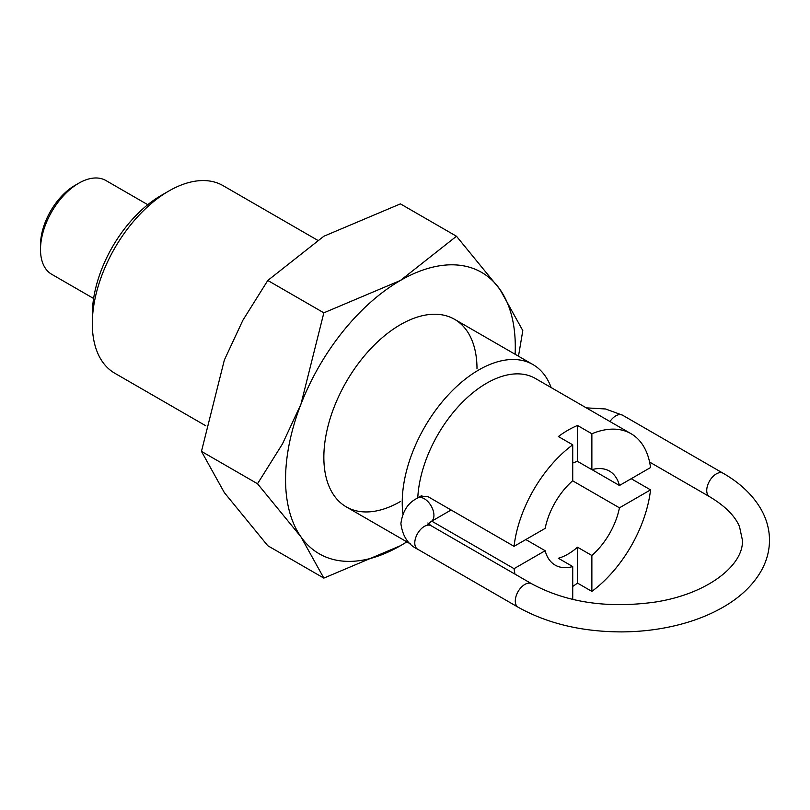 <?xml version="1.0" encoding="UTF-8"?>
<svg xmlns="http://www.w3.org/2000/svg" width="810" height="810" viewBox="0 0 810 810"><rect width="100%" height="100%" fill="white"/><g stroke="black" fill="none" stroke-linecap="round" stroke-linejoin="round"><path stroke-width="1.21" d="M317.378 240.104L223.034 185.632A108.297 62.532 120 0 0 168.885 190.998A108.297 62.532 120 0 0 92.31 323.635A108.297 62.532 120 0 0 114.736 373.207L205.78 425.776M402.894 513.834A108.297 62.532 -60 0 1 402.226 502.565A108.297 62.532 -60 0 1 449.499 393.579A108.297 62.532 -60 0 1 532.95 364.561A108.297 62.532 -60 0 1 551.144 387.565M92.31 323.635L92.31 314.655A97.311 56.184 -60 0 1 161.109 195.483L168.885 190.998M631.203 478.71L650.541 489.868L619.447 507.819L572.629 480.796M619.447 507.819A54.28 31.337 -60 0 1 591.867 555.498L591.867 591.391L577.51 583.099A97.473 56.275 -60 0 1 572.731 586.44M572.731 599.44L572.731 566.554L558.363 558.262A54.28 31.337 120 0 0 577.51 547.206L591.867 555.498M572.731 566.554A54.28 31.337 -60 0 1 555.154 565.117A54.28 31.337 -60 0 1 545.15 550.719L514.056 568.66L431.781 521.164M525.812 539.551L545.15 550.719M514.056 546.335L545.15 528.383A54.28 31.337 -60 0 1 572.731 480.705L572.731 444.822A97.473 56.275 120 0 0 514.056 546.335L427.903 496.601L420.734 496.115L419.752 496.834M591.968 469.628L619.447 485.494L650.541 467.542A97.473 56.275 120 0 0 631.03 433.694A97.473 56.275 120 0 0 591.867 433.765L591.867 469.658A54.28 31.337 -60 0 1 609.444 471.086A54.28 31.337 -60 0 1 619.447 485.494M591.867 469.658L577.51 461.366A54.28 31.337 120 0 0 572.731 463.077M417.768 497.988A97.473 56.275 -60 0 1 462.044 402.631A97.473 56.275 -60 0 1 535.309 378.422L631.03 433.694M572.731 444.822L558.363 436.529A97.473 56.275 -60 0 1 577.51 425.473L591.867 433.765M514.056 568.66A97.473 56.275 120 0 0 515.008 574.148M577.51 425.473L577.51 461.366M577.51 547.206L577.51 583.099M591.867 591.391A97.473 56.275 120 0 0 650.541 489.868M147.764 204.697L105.867 180.508A54.148 31.266 120 0 0 78.793 183.192L74.955 185.399A48.732 28.137 -60 0 0 40.5 245.086L40.5 249.51A54.148 31.266 120 0 0 51.718 274.296L93.616 298.485M78.793 183.192A54.148 31.266 120 0 0 40.5 249.51M476.999 368.884A108.297 62.532 120 0 0 400.423 324.668A108.297 62.532 120 0 0 323.848 457.316A108.297 62.532 120 0 0 400.423 501.522M518.481 356.208L522.804 330.591L499.902 289.342L456.486 236.247L400.423 280.462L323.848 312.822L300.945 404.21L282.457 443.931L257.519 483.752L300.945 536.848L323.848 578.107L400.423 545.737A162.445 93.788 120 0 0 406.812 541.839M515.109 354.264A162.445 93.788 120 0 0 515.292 346.781A162.445 93.788 120 0 0 499.902 289.342A162.445 93.788 120 0 0 400.423 280.462A162.445 93.788 120 0 0 300.945 404.21A162.445 93.788 120 0 0 285.555 479.419A162.445 93.788 120 0 0 300.945 536.848A162.445 93.788 120 0 0 400.423 545.737L406.883 541.88M323.848 578.107L267.786 545.737L224.36 492.642L201.467 451.383L224.36 360.005L242.858 320.284L267.786 280.462L323.848 236.247L400.423 203.877L456.486 236.247M267.786 280.462L323.848 312.822M201.467 451.383L257.519 483.752M709.54 496.672C725.082 505.987 735.075 515.99 739.52 526.672L742.426 540.209C743.762 565.137 707.727 594.003 655.138 602.073C607.561 608.644 566.392 602.539 531.633 583.747A13.537 7.816 120 0 0 521.205 587.382A13.537 7.816 120 0 0 515.292 601A13.537 7.816 120 0 0 518.096 607.196C547.398 623.568 581.924 631.81 621.675 631.901C643.798 631.77 664.858 628.854 684.845 623.133C699.313 618.962 712.354 613.474 723.978 606.68C740.796 596.848 753.249 584.84 761.329 570.655C766.716 560.965 769.439 550.82 769.5 540.209C769.439 529.598 766.716 519.453 761.329 509.763C753.087 495.325 740.34 483.135 723.077 473.222A13.537 7.816 120 0 0 712.648 476.847A13.537 7.816 120 0 0 706.735 490.475A13.537 7.816 120 0 0 709.54 496.672L649.59 462.054M451.109 509.996L431.123 521.539A13.537 7.816 -120 0 0 433.927 515.342A13.537 7.816 -120 0 0 424.349 498.757A13.537 7.816 -120 0 0 417.585 498.089C408.149 502.565 402.59 511.08 400.899 523.635C402.59 536.179 408.149 544.695 417.585 549.17A13.537 7.816 -60 0 1 414.781 542.973A13.537 7.816 -60 0 1 420.694 529.345A13.537 7.816 -60 0 1 431.123 525.72L427.872 522.987M609.96 421.524A13.537 7.816 -60 0 1 622.566 415.196L723.077 473.222M346.275 506.888L410.346 543.885M454.572 319.312L532.95 364.561M417.585 549.17L518.096 607.196M421.838 495.629L417.585 498.089M431.123 521.539L427.872 524.272M586.308 407.865L605.546 408.979L622.566 415.196M431.123 525.72L531.633 583.747"/></g></svg>
